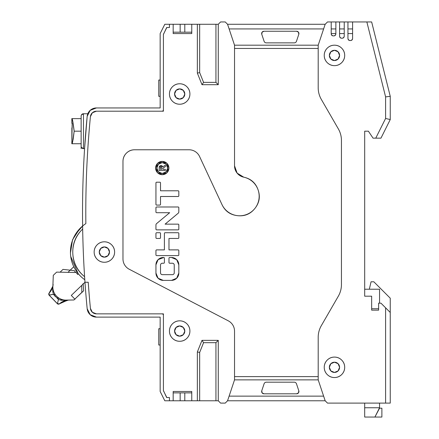 <?xml version="1.0" encoding="UTF-8"?>
<svg xmlns="http://www.w3.org/2000/svg" width="439" height="439" viewBox="0 0 439 439"><rect width="100%" height="100%" fill="white"/><g stroke="black" fill="none" stroke-linecap="round" stroke-linejoin="round"><path stroke-width="0.66" d="M364.683 403.106L364.683 407.754L364.683 403.106L364.683 407.754L379.554 407.754L379.554 403.106L379.554 407.754L364.683 407.754L364.683 417.05L374.906 417.05L379.554 408.199L381.881 408.199L381.881 417.05L374.906 417.05L379.554 407.754L379.554 408.199L381.881 408.199L381.881 417.05L381.881 408.199M369.331 289.224L371.048 281.789L369.331 289.224L371.048 281.789L373.836 281.789L390.249 298.196L390.249 403.106L390.249 363.596L390.249 403.106L385.601 403.106L385.601 307.816L380.953 303.168L378.627 303.168L378.627 310.143L371.652 310.143L371.652 296.193L364.683 296.193L364.683 131.184L364.683 289.224L379.554 289.224L379.554 303.168L379.554 289.224L364.683 289.224L364.683 296.193L371.652 296.193L371.652 310.143L371.652 296.193L364.683 296.193L364.683 131.184L368.398 131.184L364.683 131.184L368.398 131.184L373.051 138.153L375.751 138.153L385.601 118.464L390.249 119.562L380.953 138.153L390.249 119.562L390.249 96.322L390.249 119.562L390.249 96.322L371.657 21.95M371.652 308.749L378.627 308.749L371.652 308.749M371.048 281.789L373.836 281.789L390.249 298.196L390.249 312.464L385.601 307.816L385.601 403.106L327.494 403.106L390.249 403.106L390.249 312.464L380.953 303.168L378.627 303.168L378.627 310.143L371.652 310.143L378.627 310.143L378.627 303.168L380.953 303.168L390.249 312.464L390.249 403.106L327.494 403.106L325.173 400.78L327.494 403.106L325.173 400.78L227.561 400.78L225.24 403.106L227.561 400.78L234.53 379.867L318.198 379.867L325.173 400.78L227.561 400.78L234.53 379.867L234.53 331.138A11.623 11.623 0 0 0 228.28 320.827L129.225 269.239A11.623 11.623 0 0 1 122.975 258.933L122.975 161.398C122.975 158.188 124.105 155.45 126.377 153.178C124.105 155.45 122.975 158.188 122.975 161.398A11.623 11.623 0 0 1 134.592 149.776L189.022 149.776A11.623 11.623 0 0 1 199.558 156.487L221.953 204.508A19.525 19.525 0 0 0 254.916 208.421C259.433 202.747 260.47 196.502 258.022 189.675C255.58 182.854 250.812 178.684 243.722 177.169A11.623 11.623 0 0 1 234.53 165.805L234.53 45.19L227.561 24.277L225.24 21.95L227.561 24.277L325.173 24.277L318.198 45.19L318.198 87.773L318.198 48.444L234.53 48.444M364.683 417.05L364.683 407.754L364.683 417.05L381.881 417.05M364.683 296.193L364.683 131.184L368.398 131.184L373.051 138.153L368.398 131.184L364.683 131.184L364.683 289.224L364.683 131.184L368.398 131.184M66.794 300.216L68.286 300.117L60.642 302.844M48.855 293.559L49.13 293.115L49.163 295.129A1.399 1.07 -106.5 0 1 49.13 293.115C51.517 290.585 52.85 287.688 53.135 284.428C52.85 287.688 51.517 290.585 49.13 293.115A1.399 1.07 73.5 0 0 49.163 295.129L53.426 294.306L52.779 291.414L52.85 287.122M68.16 300.128L68.286 300.117C65.016 300.287 62.08 301.522 59.468 303.821A1.399 1.07 -161.5 0 1 57.454 303.711L59.468 303.821L67.392 300.188M75.195 298.761L83.657 290.794L75.195 298.761L83.657 290.794L83.125 283.556M54.008 295.03L55.402 296.605M67.968 272.345L70.207 270.177L62.991 269.398L60.099 272.185L62.991 269.398L70.207 270.177L67.968 272.345L70.207 270.177L74.345 270.627L70.207 270.177L73.653 266.846L70.207 270.177L74.345 270.627L75.585 272.498M66.827 300.216L66.58 300.199C62.656 300.386 59.331 299.063 56.604 296.237L57.547 297.126L58.425 299.48L57.454 303.711L58.425 299.48L53.426 294.306A23.24 6.832 141.7 0 1 55.55 295.046A23.24 6.832 -38.3 0 0 53.426 294.306L49.135 295.2L57.383 303.739L49.184 295.151L57.454 303.711L58.425 299.48L53.426 294.306L49.163 295.129L53.426 294.306L52.779 291.414L52.889 286.771M61.334 300.238L61.729 300.281M63.968 300.369L65.543 300.309M66.223 300.265L66.684 300.227M50.161 291.951L49.13 293.115A1.399 1.07 73.5 0 0 49.163 295.129L57.498 303.859L59.468 303.821C62.08 301.522 65.016 300.287 68.286 300.117L66.58 300.199C62.596 300.303 59.216 298.926 56.439 296.067C59.216 298.926 62.596 300.303 66.58 300.199L69.746 300.051M74.065 299.848L75.294 298.866M61.339 300.238L62.195 300.325M58.475 299.502L61.048 300.199L66.947 300.205L61.048 300.199L58.447 299.491M50.178 291.935L52.367 287.979M52.729 288.719L52.773 287.989M52.713 289.257L52.74 290.997M52.713 289.312L52.718 290.492M57.498 303.859L57.899 304.123M58.513 299.519L57.547 297.126L58.425 299.48L57.454 303.711A1.399 1.07 18.5 0 0 59.468 303.821L58.189 304.139M48.767 294.668L48.97 295.013M57.63 303.936L57.454 303.711A1.399 1.07 18.5 0 0 59.468 303.821L67.661 300.161M49.124 293.12L48.778 293.609L49.08 293.164L49.02 295.079M49.08 293.164L52.878 286.179L50.49 291.518M73.653 266.846L70.207 270.177L62.991 269.398L60.099 272.185M334.469 60.533A5.114 5.114 0 0 0 337.805 59.292A5.114 5.114 0 0 1 334.469 60.533L330.858 59.035L329.36 55.418L330.858 51.802L334.469 50.304A5.114 5.114 0 0 1 337.805 51.539A5.114 5.114 0 0 0 334.469 50.304A5.114 5.114 0 0 1 339.583 55.418A5.114 5.114 0 0 1 334.469 60.533A5.114 5.114 0 0 1 329.36 55.418A5.114 5.114 0 0 1 334.469 50.304L338.085 51.802L339.583 55.418L338.085 59.035L334.469 60.533A5.114 5.114 0 0 1 329.354 55.418A5.114 5.114 0 0 1 334.469 50.304A5.114 5.114 0 0 0 329.354 55.418A5.114 5.114 0 0 0 334.469 60.533L330.852 59.035L329.354 55.418L330.858 59.035L334.469 60.533A5.114 5.114 0 0 1 329.36 55.418L330.852 51.802L334.469 50.304A5.114 5.114 0 0 0 329.36 55.418A5.114 5.114 0 0 0 334.469 60.533A5.114 5.114 0 0 0 339.583 55.418A5.114 5.114 0 0 0 334.469 50.304M347.951 28.925L347.951 21.95L347.951 28.925L347.951 21.95L352.594 21.95L352.594 38.22A2.327 2.327 0 0 1 350.273 40.542A2.327 2.327 0 0 1 347.946 38.22C347.946 39.768 348.725 40.542 350.273 40.542C351.82 40.542 352.594 39.768 352.594 38.22C352.594 39.768 351.82 40.542 350.273 40.542C348.725 40.542 347.946 39.768 347.946 38.22L347.946 21.95L344.231 21.95L344.231 35.894C344.231 37.447 343.457 38.22 341.904 38.22C340.357 38.22 339.583 37.447 339.583 35.894L339.583 21.95L344.231 21.95L344.231 35.894A2.327 2.327 0 0 1 341.904 38.22A2.327 2.327 0 0 1 339.583 35.894C339.583 37.447 340.357 38.22 341.904 38.22C343.457 38.22 344.231 37.447 344.231 35.894A2.327 2.327 0 0 1 341.904 38.22A2.327 2.327 0 0 1 339.583 35.894L339.583 21.95L347.946 21.95L347.946 38.22L347.946 21.95L335.862 21.95L335.862 33.573C335.862 35.12 335.089 35.894 333.541 35.894C331.988 35.894 331.215 35.12 331.215 33.573L331.215 21.95L339.583 21.95L339.583 35.894M335.862 28.925L331.215 28.925L335.862 28.925L331.215 28.925L331.215 21.95L335.862 21.95L335.862 33.573A2.327 2.327 0 0 1 333.541 35.894A2.327 2.327 0 0 1 331.215 33.573L331.215 21.95L327.494 21.95L325.173 24.277L327.494 21.95L331.215 21.95L331.215 33.573L335.862 33.573L331.215 33.573C331.215 35.12 331.988 35.894 333.541 35.894C335.089 35.894 335.862 35.12 335.862 33.573L331.215 33.573A2.327 2.327 0 0 0 333.541 35.894A2.327 2.327 0 0 0 335.862 33.573L335.862 21.95L327.494 21.95L325.173 24.277L227.561 24.277L225.234 21.95L220.587 21.95L218.26 24.277L218.26 84.7L215.939 82.378L215.939 24.277L199.668 24.277L199.668 72.633L203.564 82.378L215.939 82.378L215.939 24.277L218.26 24.277L218.26 84.7L201.995 84.7L197.347 73.083L197.347 24.277L191.766 24.277L191.766 33.573L173.175 33.573L173.175 24.277L180.149 24.277L180.149 32.179L173.175 32.179L189.725 32.179M334.469 372.426A5.114 5.114 0 0 1 329.36 367.311A5.114 5.114 0 0 1 337.805 363.437A5.114 5.114 0 0 0 334.469 362.202L338.085 363.701L339.583 367.311L338.085 370.928L334.469 372.426L330.858 370.928L329.36 367.311L330.858 363.701L334.469 362.202A5.114 5.114 0 0 1 339.583 367.311A5.114 5.114 0 0 1 334.469 372.426L330.852 370.928L329.354 367.311L330.852 363.701L334.469 362.202A5.114 5.114 0 0 0 329.36 367.311A5.114 5.114 0 0 0 334.469 372.426A5.114 5.114 0 0 1 329.354 367.311A5.114 5.114 0 0 1 334.469 362.202A5.114 5.114 0 0 0 329.354 367.311A5.114 5.114 0 0 0 337.805 371.191A5.114 5.114 0 0 1 334.469 372.426A5.114 5.114 0 0 0 339.583 367.311A5.114 5.114 0 0 0 334.469 362.202M338.365 364.002A5.114 5.114 0 0 1 339.561 366.828A5.114 5.114 0 0 0 338.365 364.002M339.561 367.794A5.114 5.114 0 0 1 338.365 370.626A5.114 5.114 0 0 0 339.561 367.794M179.683 99.11A5.114 5.114 0 0 0 183.019 97.875A5.114 5.114 0 0 1 174.574 93.995A5.114 5.114 0 0 1 183.019 90.121A5.114 5.114 0 0 0 179.683 88.887L183.299 90.385L184.797 93.995L183.299 97.612L179.683 99.11L176.066 97.612L174.574 93.995L176.066 90.385L179.683 88.887A5.114 5.114 0 0 1 184.797 93.995A5.114 5.114 0 0 1 179.683 99.11A5.114 5.114 0 0 1 174.568 93.995A5.114 5.114 0 0 1 179.683 88.887A5.114 5.114 0 0 0 174.568 93.995A5.114 5.114 0 0 0 179.683 99.11L176.066 97.612L174.568 93.995L176.066 90.385L179.683 88.887A5.114 5.114 0 0 0 174.574 93.995A5.114 5.114 0 0 0 179.683 99.11A5.114 5.114 0 0 0 184.797 93.995A5.114 5.114 0 0 0 179.683 88.887M104.383 257.15A5.114 5.114 0 0 1 99.269 252.035A5.114 5.114 0 0 1 104.383 246.927L100.767 248.425L104.383 246.927A5.114 5.114 0 0 1 107.72 248.161A5.114 5.114 0 0 0 104.383 246.927A5.114 5.114 0 0 1 109.492 252.035A5.114 5.114 0 0 1 104.383 257.15L100.767 255.652L104.383 257.15A5.114 5.114 0 0 1 99.269 252.035A5.114 5.114 0 0 1 104.383 246.927L107.994 248.425L109.492 252.035L107.994 255.652L104.383 257.15L100.767 255.652L99.269 252.035L100.767 255.652L99.269 252.035L100.767 248.425L104.383 246.927A5.114 5.114 0 0 0 99.269 252.035A5.114 5.114 0 0 0 107.72 255.915A5.114 5.114 0 0 1 99.269 252.035A5.114 5.114 0 0 1 104.383 246.927A5.114 5.114 0 0 1 109.492 252.035A5.114 5.114 0 0 1 104.383 257.15M338.365 52.104A5.114 5.114 0 0 1 339.561 54.935A5.114 5.114 0 0 0 338.365 52.104M339.561 55.901A5.114 5.114 0 0 1 338.365 58.727A5.114 5.114 0 0 0 339.561 55.901M179.683 325.947A5.114 5.114 0 0 1 183.019 327.181A5.114 5.114 0 0 0 179.683 325.947A5.114 5.114 0 0 1 184.797 331.055A5.114 5.114 0 0 1 179.683 336.17L176.066 334.672L174.574 331.055L176.066 327.445L179.683 325.947L183.299 327.445L184.797 331.055L183.299 334.672L179.683 336.17A5.114 5.114 0 0 1 174.574 331.055A5.114 5.114 0 0 1 179.683 325.947A5.114 5.114 0 0 0 174.568 331.055A5.114 5.114 0 0 0 179.683 336.17A5.114 5.114 0 0 1 174.568 331.055A5.114 5.114 0 0 1 179.683 325.947L176.066 327.445L174.568 331.055L176.066 334.672L179.683 336.17A5.114 5.114 0 0 1 174.574 331.055A5.114 5.114 0 0 1 179.683 325.947A5.114 5.114 0 0 1 184.797 331.055A5.114 5.114 0 0 1 179.683 336.17A5.114 5.114 0 0 0 183.019 334.935A5.114 5.114 0 0 1 179.683 336.17M183.579 327.746A5.114 5.114 0 0 1 184.775 330.572A5.114 5.114 0 0 0 183.579 327.746M184.775 331.538A5.114 5.114 0 0 1 183.579 334.37A5.114 5.114 0 0 0 184.775 331.538M96.426 111.199L92.366 112.763L96.426 111.199L162.018 111.199L96.426 111.199L92.366 112.763L96.426 111.199L163.412 111.199L163.412 34.5L163.412 111.199L96.426 111.199A6.042 6.042 0 0 0 90.412 116.659A6.042 6.042 0 0 1 96.426 111.199A6.042 6.042 0 0 0 90.412 116.659L92.366 112.763L90.412 116.659A996.118 996.118 0 0 0 85.852 223.61A996.118 996.118 0 0 1 90.412 116.659A6.042 6.042 0 0 1 96.426 111.199M183.579 90.686A5.114 5.114 0 0 1 184.775 93.512A5.114 5.114 0 0 0 183.579 90.686M184.775 94.478A5.114 5.114 0 0 1 183.579 97.31A5.114 5.114 0 0 0 184.775 94.478M347.951 21.95L371.652 21.95L390.249 96.322L381.42 60.994L390.249 96.322L385.601 96.893L385.601 118.464L385.601 96.893L366.861 21.95L352.594 21.95L352.594 38.22L352.594 21.95L347.951 21.95M375.751 138.153L380.953 138.153L390.249 119.562L385.601 118.464L375.751 138.153L380.953 138.153L373.051 138.153L375.751 138.153L385.601 118.464L390.249 119.562L390.249 96.322L390.249 119.562L384.438 131.184L390.249 119.562L390.249 96.322L371.652 21.95L366.861 21.95L385.601 96.893L390.249 96.322L371.652 21.95L366.861 21.95L385.601 96.893L390.249 96.322M344.231 28.925L339.583 28.925L344.231 28.925L339.583 28.925L339.583 21.95L335.862 21.95M108.279 248.726A5.114 5.114 0 0 1 109.476 251.552A5.114 5.114 0 0 0 108.279 248.726M109.476 252.518A5.114 5.114 0 0 1 108.279 255.35A5.114 5.114 0 0 0 109.476 252.518M72.331 142.412L72.967 140.195M73.148 139.454L74.169 131.184L72.715 121.285L71.842 118.634L71.842 123.282L72.161 123.282L71.842 143.734L72.709 141.1L74.169 131.217L72.715 121.296L71.93 118.859M72.161 127.93L71.87 127.93L71.87 139.553L71.87 127.93L72.161 127.93L72.161 123.282L72.161 127.93M81.138 143.734L71.897 143.734L71.985 143.361M81.138 131.184L74.169 131.184M189.725 400.78L169.454 400.78L169.454 397.525L169.454 400.78L173.175 400.78L169.454 400.78L169.454 397.525L166.666 397.525L169.454 397.525L166.82 397.525L169.454 397.525L169.454 400.78L164.806 400.78L169.454 400.78L169.454 397.525L169.454 400.78L164.806 400.78L160.158 391.484L164.806 400.78L160.158 391.484L160.158 317.112L96.426 317.112L160.158 317.112L160.158 391.484L160.158 317.112L96.426 317.112A9.296 9.296 0 0 1 87.174 308.71A999.373 999.373 0 0 1 84.968 282.282A999.373 999.373 0 0 0 87.174 308.71L90.176 314.697L96.426 317.112A9.296 9.296 0 0 1 87.174 308.71A999.373 999.373 0 0 1 85.671 291.672M81.138 148.612L81.138 116.077A2.327 2.327 0 0 1 83.465 113.75L83.465 148.612L84.579 148.612L83.465 148.612L83.465 113.75A2.327 2.327 180 0 0 81.138 116.077L81.138 146.291A2.327 2.327 180 0 0 83.465 148.612L84.579 148.612L87.174 116.346A999.373 999.373 0 0 0 82.625 225.997C82.131 189.363 83.646 152.81 87.174 116.346A9.296 9.296 0 0 1 96.426 107.945L160.158 107.945L160.158 33.573L160.158 107.945L96.426 107.945L160.158 107.945L160.158 33.573L164.806 24.277L169.454 24.277L169.454 27.525L169.454 24.277L164.806 24.277L160.158 33.573L164.806 24.277L169.454 24.277L169.454 27.525L166.82 27.525L163.412 34.341L166.82 27.525L169.454 27.525L166.666 27.525L163.412 34.5L163.412 111.199M82.625 225.981L75.31 234.536C72.336 239.474 70.728 244.825 70.481 250.587C70.235 256.349 71.381 261.82 73.922 266.994C76.463 272.169 80.09 276.422 84.798 279.747A33.935 33.935 0 0 1 85.852 223.61A33.935 33.935 0 0 0 82.625 225.997A33.935 33.935 0 0 1 85.852 223.61A33.935 33.935 0 0 0 82.625 225.997A999.373 999.373 0 0 0 84.968 282.25L88.228 282.25A996.118 996.118 0 0 0 90.412 308.397A996.118 996.118 0 0 1 88.234 282.282A996.118 996.118 0 0 0 90.412 308.397A6.042 6.042 0 0 0 96.426 313.858A6.042 6.042 0 0 1 90.412 308.397A996.118 996.118 0 0 1 88.228 282.25L84.968 282.25A999.373 999.373 0 0 1 82.625 225.997A33.935 33.935 0 0 1 85.852 223.61A33.935 33.935 0 0 0 84.798 279.747A33.935 33.935 0 0 1 82.625 225.997A999.373 999.373 0 0 0 84.968 282.25L88.228 282.25A996.118 996.118 0 0 0 90.412 308.397L92.366 312.288L90.412 308.397A6.042 6.042 0 0 0 96.426 313.858L163.412 313.858L96.426 313.858L92.366 312.288L96.426 313.858L163.412 313.858L163.412 390.556L166.666 397.525L163.412 390.556L163.412 313.858L163.412 390.556L166.666 397.525L169.454 397.525L166.82 397.525L163.412 390.715L166.82 397.525L163.412 390.715L163.412 315.251A1.394 1.394 0 0 0 162.018 313.858A1.394 1.394 0 0 1 163.412 315.251A1.394 1.394 0 0 0 162.018 313.858L96.426 313.858A6.042 6.042 0 0 1 90.412 308.397A996.118 996.118 0 0 1 88.234 282.282L85.007 282.25L88.234 282.282L85.007 282.25L71.288 295.42L74.828 299.107L73.917 299.985L66.07 300.106C62.343 300.166 59.172 298.86 56.565 296.199C53.959 293.532 52.724 290.333 52.861 286.607L53.284 275.335L56.636 272.114L76.161 272.509A34.862 34.862 0 0 0 77.681 274.457L78.345 273.821L77.681 274.457A34.862 34.862 0 0 1 76.161 272.509L56.636 272.114L76.161 272.509A34.862 34.862 0 0 0 77.681 274.457L78.345 273.821M160.158 328.734L158.764 328.734L158.764 345.005L158.764 328.734L160.158 328.734L158.764 328.734L158.764 345.005L160.158 345.005M160.158 96.322L158.764 96.322L160.158 96.322L158.764 96.322L158.764 80.052L158.764 96.322L158.764 80.052L160.158 80.052M84.738 146.182L84.694 146.878M84.683 147.038L84.645 147.57M90.176 314.697L87.174 308.743M82.625 225.997A999.373 999.373 0 0 1 87.174 116.346A9.296 9.296 0 0 1 96.426 107.945L90.176 110.354L87.174 116.346A9.296 9.296 0 0 1 96.426 107.945A9.296 9.296 0 0 0 87.789 113.805M79.733 228.692L72.556 239.76L70.454 252.897M70.723 256.453L78.268 273.892M81.138 140.968L81.138 116.077L81.138 140.968M83.465 113.75C82.055 113.893 81.281 114.667 81.138 116.077L81.138 146.291C81.281 147.696 82.055 148.47 83.465 148.612L83.465 113.75C82.055 113.893 81.281 114.672 81.138 116.077A2.327 2.327 0 0 1 83.465 113.75L87.718 113.75M84.579 148.612L86.801 120.264M162.018 111.199A1.394 1.394 0 0 0 163.412 109.799A1.394 1.394 0 0 1 162.018 111.199A1.394 1.394 0 0 0 163.412 109.799L163.412 34.341L166.82 27.525L169.454 27.525L169.454 24.277L173.175 24.277L169.454 24.277L169.454 27.525L166.666 27.525L169.454 27.525L169.454 24.277L173.175 24.277L173.175 33.573L191.766 33.573L173.175 33.573L173.175 24.277L189.725 24.277M163.412 109.799L163.412 34.341L163.412 109.799M86.977 118.398L87.174 116.346L90.176 110.354M85.852 223.61A996.118 996.118 0 0 1 90.412 116.659A996.118 996.118 0 0 0 85.852 223.61A996.118 996.118 0 0 1 90.412 116.659A996.118 996.118 0 0 0 85.852 223.61M163.412 390.715L163.412 315.251L163.412 390.715M176.676 259.652L171.501 257.506L176.676 259.652L178.821 264.827L178.821 273.063A7.32 7.32 0 0 1 171.501 280.384L176.676 278.238L171.501 280.384L163.264 280.384L158.089 278.238L163.264 280.384L171.501 280.384A7.32 7.32 0 0 0 178.821 273.063L176.676 278.238M178.821 207.674L178.821 211.85L178.821 207.674A0.686 0.686 0 0 0 178.135 206.988L156.63 206.988L178.135 206.988A0.686 0.686 0 0 1 178.821 207.674A0.686 0.686 0 0 0 178.135 206.988A0.686 0.686 0 0 1 178.821 207.674L178.821 211.85A1.833 1.833 0 0 1 178.163 213.255L165.091 224.148L178.135 224.148A0.686 0.686 0 0 1 178.821 224.834A0.686 0.686 0 0 0 178.135 224.148A0.686 0.686 0 0 1 178.821 224.834L178.821 229.18A0.686 0.686 0 0 1 178.135 229.866L156.63 229.866L178.135 229.866A0.686 0.686 0 0 0 178.821 229.18A0.686 0.686 0 0 1 178.135 229.866A0.686 0.686 0 0 0 178.821 229.18L178.821 224.834L178.821 229.18A0.686 0.686 0 0 1 178.135 229.866L156.63 229.866A0.686 0.686 0 0 1 155.944 229.18L155.944 225.004L155.944 229.18A0.686 0.686 0 0 0 156.63 229.866A0.686 0.686 0 0 1 155.944 229.18A0.686 0.686 0 0 0 156.63 229.866M158.089 278.238L155.944 273.063L155.944 264.827A7.32 7.32 0 0 1 163.264 257.506L158.089 259.652L163.72 257.506A0.686 0.686 0 0 1 164.405 258.192A0.686 0.686 0 0 0 163.72 257.506A0.686 0.686 0 0 1 164.405 258.192L164.405 262.544A0.686 0.686 0 0 1 163.72 263.23L162.348 263.23A1.833 1.833 0 0 0 160.52 265.057L160.52 272.833A1.833 1.833 0 0 0 162.348 274.666L172.412 274.666A1.833 1.833 0 0 0 174.245 272.833L174.245 265.057A1.833 1.833 0 0 0 172.412 263.23A1.833 1.833 0 0 1 174.245 265.057L174.245 272.833A1.833 1.833 0 0 1 172.412 274.666L162.348 274.666A1.833 1.833 0 0 1 160.52 272.833L160.52 265.057A1.833 1.833 0 0 1 162.348 263.23L163.72 263.23A0.686 0.686 0 0 0 164.405 262.544A0.686 0.686 0 0 1 163.72 263.23A0.686 0.686 0 0 0 164.405 262.544L164.405 258.192L164.405 262.544M160.52 233.411A0.686 0.686 0 0 0 159.834 232.725A0.686 0.686 0 0 1 160.52 233.411A0.686 0.686 0 0 0 159.834 232.725A0.686 0.686 0 0 1 160.52 233.411L160.52 237.757A0.686 0.686 0 0 1 159.834 238.443L156.63 238.443A0.686 0.686 0 0 1 155.944 237.757L155.944 233.411A0.686 0.686 0 0 1 156.63 232.725L159.834 232.725L156.63 232.725A0.686 0.686 0 0 0 155.944 233.411A0.686 0.686 0 0 1 156.63 232.725A0.686 0.686 0 0 0 155.944 233.411L155.944 237.757A0.686 0.686 0 0 0 156.63 238.443L159.834 238.443A0.686 0.686 0 0 0 160.52 237.757A0.686 0.686 0 0 1 159.834 238.443A0.686 0.686 0 0 0 160.52 237.757L160.52 233.411L160.52 237.757M189.725 392.878L175.216 392.878M172.412 263.23L169.668 263.23A0.686 0.686 0 0 1 168.982 262.544A0.686 0.686 0 0 0 169.668 263.23A0.686 0.686 0 0 1 168.982 262.544A0.686 0.686 0 0 0 169.668 263.23L172.412 263.23A1.833 1.833 0 0 1 174.245 265.057L174.245 272.833A1.833 1.833 0 0 1 172.412 274.666L162.348 274.666A1.833 1.833 0 0 1 160.52 272.833M178.821 191.47L178.821 195.816A0.686 0.686 0 0 1 178.135 196.502A0.686 0.686 0 0 0 178.821 195.816L178.821 191.47A0.686 0.686 0 0 0 178.135 190.784L160.52 190.784L160.52 182.893A0.686 0.686 0 0 0 159.834 182.207A0.686 0.686 0 0 1 160.52 182.893A0.686 0.686 0 0 0 159.834 182.207L156.63 182.207A0.686 0.686 0 0 0 155.944 182.893A0.686 0.686 0 0 1 156.63 182.207A0.686 0.686 0 0 0 155.944 182.893L155.944 204.398A0.686 0.686 0 0 0 156.63 205.084A0.686 0.686 0 0 1 155.944 204.398A0.686 0.686 0 0 0 156.63 205.084A0.686 0.686 0 0 1 155.944 204.398L155.944 182.893A0.686 0.686 0 0 1 156.63 182.207L159.834 182.207A0.686 0.686 0 0 1 160.52 182.893L160.52 190.784L178.135 190.784A0.686 0.686 0 0 1 178.821 191.47A0.686 0.686 0 0 0 178.135 190.784A0.686 0.686 0 0 1 178.821 191.47L178.821 195.816A0.686 0.686 0 0 1 178.135 196.502L160.52 196.502L178.135 196.502L160.52 196.502L160.52 204.398A0.686 0.686 0 0 1 159.834 205.084L156.63 205.084L159.834 205.084A0.686 0.686 0 0 0 160.52 204.398A0.686 0.686 0 0 1 159.834 205.084A0.686 0.686 0 0 0 160.52 204.398L160.52 196.502L160.52 204.398M352.594 33.573L347.946 33.573M234.53 376.613L318.198 376.613L318.198 337.284A23.24 23.24 0 0 1 321.315 325.667A23.24 23.24 0 0 0 318.198 337.284L318.198 379.867L325.173 400.78L318.198 379.867L234.53 379.867L234.53 331.138L234.53 376.613L318.198 376.613L234.53 376.613M201.995 340.357L203.564 342.678L215.939 342.678L218.26 340.357L201.995 340.357L203.564 342.678L199.668 352.424L199.668 400.78L215.939 400.78L215.939 342.678L218.26 340.357L218.26 400.78L220.587 403.106L218.26 400.78L215.939 400.78L215.939 342.678L203.564 342.678L201.995 340.357L197.347 351.974L201.995 340.357L218.26 340.357L215.939 342.678L203.564 342.678L199.668 352.424L197.347 351.974L201.995 340.357L218.26 340.357L218.26 400.78L197.347 400.78L197.347 351.974L199.668 352.424L199.668 400.78L191.766 400.78L191.766 391.484L173.175 391.484L191.766 391.484L191.766 400.78L173.175 400.78L173.175 391.484L173.175 400.78L173.175 391.484L191.766 391.484L191.766 400.78L197.347 400.78L197.347 351.974L201.995 340.357L218.26 340.357L218.26 400.78L220.587 403.106L225.234 403.106L227.561 400.78L225.24 403.106L220.587 403.106L225.234 403.106M266.297 42.868A2.327 2.327 0 0 1 264.097 41.277L261.77 34.308L262.088 32.212L263.976 31.246L296.594 31.246L298.482 32.212L298.8 34.308L296.473 41.277A2.327 2.327 0 0 1 294.273 42.868L266.297 42.868A2.327 2.327 0 0 1 264.097 41.277L261.77 34.308A2.327 2.327 0 0 1 263.976 31.246L262.088 32.212L261.77 34.308L264.097 41.277A2.327 2.327 0 0 0 266.297 42.868L294.273 42.868L266.297 42.868M298.8 390.748A2.327 2.327 0 0 1 296.594 393.81L298.482 392.845L298.8 390.748L298.482 392.845L296.594 393.81L263.976 393.81L262.088 392.845L263.976 393.81A2.327 2.327 0 0 1 261.77 390.748L262.088 392.845L261.77 390.748L264.097 383.779A2.327 2.327 0 0 1 266.297 382.188L294.273 382.188A2.327 2.327 0 0 1 296.473 383.779L298.8 390.748A2.327 2.327 0 0 1 296.594 393.81L263.976 393.81L296.594 393.81M179.683 104.224A10.229 10.229 0 0 1 169.454 93.995A10.229 10.229 0 0 1 179.683 83.772C182.503 83.772 184.918 84.771 186.915 86.768C188.907 88.766 189.906 91.175 189.906 93.995C189.906 96.821 188.907 99.23 186.915 101.228C184.918 103.225 182.503 104.224 179.683 104.224C176.857 104.224 174.448 103.225 172.45 101.228C170.453 99.23 169.454 96.821 169.454 93.995C169.454 91.175 170.453 88.766 172.45 86.768C174.448 84.771 176.857 83.772 179.683 83.772A10.229 10.229 0 0 1 189.906 93.995A10.229 10.229 0 0 1 179.683 104.224A10.229 10.229 0 0 0 189.906 93.995A10.229 10.229 0 0 0 179.683 83.772A10.229 10.229 0 0 0 169.454 93.995A10.229 10.229 0 0 0 179.683 104.224M318.198 87.773A23.24 23.24 0 0 0 321.315 99.39A23.24 23.24 0 0 1 318.198 87.773L318.198 45.19L325.173 24.277L318.198 45.19L234.53 45.19L234.53 165.805L237.115 173.109L234.53 165.805L234.53 45.19L318.198 45.19L318.198 87.773A23.24 23.24 0 0 0 321.315 99.39L338.326 128.857A23.24 23.24 0 0 1 341.443 140.48L341.443 284.576A23.24 23.24 0 0 1 338.326 296.193L321.315 325.667A23.24 23.24 0 0 0 318.198 337.284L318.198 379.867L234.53 379.867L227.561 400.78L325.173 400.78M234.53 331.138A11.623 11.623 0 0 0 228.28 320.827L129.225 269.239L228.28 320.827A11.623 11.623 0 0 1 234.53 331.138L234.53 379.867M178.821 233.411L178.821 237.757A0.686 0.686 0 0 1 178.135 238.443L168.982 238.443L168.982 249.884L168.982 238.443L178.135 238.443A0.686 0.686 0 0 0 178.821 237.757L178.821 233.411A0.686 0.686 0 0 0 178.135 232.725A0.686 0.686 0 0 1 178.821 233.411A0.686 0.686 0 0 0 178.135 232.725L165.091 232.725A0.686 0.686 0 0 0 164.405 233.411A0.686 0.686 0 0 1 165.091 232.725A0.686 0.686 0 0 0 164.405 233.411L164.405 249.884L156.63 249.884A0.686 0.686 0 0 0 155.944 250.57A0.686 0.686 0 0 1 156.63 249.884A0.686 0.686 0 0 0 155.944 250.57L155.944 254.916A0.686 0.686 0 0 0 156.63 255.602A0.686 0.686 0 0 1 155.944 254.916A0.686 0.686 0 0 0 156.63 255.602A0.686 0.686 0 0 1 155.944 254.916L155.944 250.57A0.686 0.686 0 0 1 156.63 249.884L164.405 249.884L164.405 233.411A0.686 0.686 0 0 1 165.091 232.725L178.135 232.725A0.686 0.686 0 0 1 178.821 233.411L178.821 237.757A0.686 0.686 0 0 1 178.135 238.443L168.982 238.443L168.982 249.884L178.135 249.884A0.686 0.686 0 0 1 178.821 250.57L178.821 254.916A0.686 0.686 0 0 1 178.135 255.602L156.63 255.602L178.135 255.602A0.686 0.686 0 0 0 178.821 254.916A0.686 0.686 0 0 1 178.135 255.602A0.686 0.686 0 0 0 178.821 254.916L178.821 250.57A0.686 0.686 0 0 0 178.135 249.884A0.686 0.686 0 0 1 178.821 250.57L178.821 254.916M165.333 166.71L162.869 168.132L165.333 166.71L165.333 165.283L165.333 166.71L165.333 165.283L165.333 166.71L162.869 168.132L162.869 169.278L165.333 169.278L165.333 170.508L159.176 170.508L159.176 167.429L160.69 165.613L162.748 166.776L165.333 165.283L162.748 166.776A1.849 1.849 0 0 0 159.176 167.429L159.176 170.508L165.333 170.508L165.333 169.278L165.333 170.508L165.333 169.278L162.869 169.278L162.869 168.132L162.869 169.278L165.333 169.278M323.62 28.925L229.109 28.925M189.022 149.776A11.623 11.623 0 0 1 199.558 156.487L221.953 204.508L199.558 156.487A11.623 11.623 0 0 0 189.022 149.776L134.592 149.776C131.387 149.776 128.643 150.912 126.377 153.178C128.643 150.912 131.387 149.776 134.592 149.776L189.022 149.776A11.623 11.623 0 0 1 199.558 156.487L221.953 204.508A19.525 19.525 0 0 0 254.916 208.421A19.525 19.525 0 0 0 243.722 177.169L237.115 173.109L243.722 177.169A19.525 19.525 0 0 1 254.916 208.421A19.525 19.525 0 0 1 221.953 204.508C225.015 211.082 230.146 214.792 237.345 215.648C244.545 216.498 250.4 214.089 254.916 208.421M166.957 163.346L162.254 161.398L166.957 163.346L168.905 168.049L166.957 172.746L162.254 174.695L157.552 172.746L155.604 168.049L157.552 163.346L162.254 161.398A6.651 6.651 0 0 0 155.609 167.846M155.944 229.18L155.944 225.004A1.833 1.833 0 0 1 156.602 223.599L169.668 212.706L156.63 212.706A0.686 0.686 0 0 1 155.944 212.021L155.944 207.674A0.686 0.686 0 0 1 156.63 206.988A0.686 0.686 0 0 0 155.944 207.674L155.944 212.021A0.686 0.686 0 0 0 156.63 212.706L169.668 212.706L156.602 223.599A1.833 1.833 0 0 0 155.944 225.004A1.833 1.833 0 0 1 156.602 223.599L169.668 212.706L156.63 212.706A0.686 0.686 0 0 1 155.944 212.021A0.686 0.686 0 0 0 156.63 212.706M164.405 258.192A0.686 0.686 0 0 0 163.72 257.506L163.264 257.506A7.32 7.32 0 0 0 155.944 264.827L158.089 259.652A7.32 7.32 0 0 0 155.944 264.794M168.982 262.544L168.982 258.192A0.686 0.686 0 0 1 169.668 257.506L171.501 257.506L169.668 257.506A0.686 0.686 0 0 0 168.982 258.192A0.686 0.686 0 0 1 169.668 257.506A0.686 0.686 0 0 0 168.982 258.192L168.982 262.544L168.982 258.192M341.701 360.084C343.699 362.082 344.692 364.491 344.692 367.311C344.692 370.137 343.699 372.546 341.701 374.544C339.704 376.541 337.295 377.54 334.469 377.54A10.229 10.229 0 0 1 324.24 367.311A10.229 10.229 0 0 1 334.469 357.088C337.295 357.088 339.704 358.087 341.701 360.084C339.704 358.087 337.295 357.088 334.469 357.088A10.229 10.229 0 0 1 344.692 367.311A10.229 10.229 0 0 1 334.469 377.54C331.643 377.54 329.234 376.541 327.236 374.544C325.239 372.546 324.24 370.137 324.24 367.311C324.24 364.491 325.239 362.082 327.236 360.084C329.234 358.087 331.643 357.088 334.469 357.088A10.229 10.229 0 0 0 324.24 367.311A10.229 10.229 0 0 0 334.469 377.54A10.229 10.229 0 0 0 344.692 367.311A10.229 10.229 0 0 0 334.469 357.088M162.254 162.628L158.424 164.213L156.838 168.049L158.424 171.879L162.254 173.465L166.085 171.879L167.671 168.049L166.085 164.213L162.254 162.628A5.416 5.416 0 0 1 167.671 168.049A5.416 5.416 0 0 1 162.254 173.465A5.416 5.416 0 0 1 156.838 168.049A5.416 5.416 0 0 0 162.254 173.465A5.416 5.416 0 0 0 167.671 168.049A5.416 5.416 0 0 0 162.254 162.628A5.416 5.416 0 0 0 156.838 168.049A5.416 5.416 0 0 1 162.254 162.628A5.416 5.416 0 0 0 157.563 170.755A5.416 5.416 0 0 0 166.946 170.755A5.416 5.416 0 0 0 162.254 162.628M175.216 400.78L184.797 400.78L184.797 392.878L180.149 392.878L180.149 400.78L180.149 392.878L191.766 392.878L184.797 392.878L184.797 400.78L184.797 392.878M352.594 28.925L347.946 28.925M160.405 167.429L160.405 169.278L161.64 169.278L161.64 167.429L161.025 166.815L160.405 167.429L160.405 169.278L161.64 169.278L161.64 167.429A0.615 0.615 0 0 0 161.025 166.815A0.615 0.615 0 0 0 160.405 167.429A0.615 0.615 0 0 1 161.025 166.815A0.615 0.615 0 0 1 161.64 167.429L161.64 169.278L160.405 169.278L160.405 167.429A0.615 0.615 0 0 1 161.025 166.815A0.615 0.615 0 0 1 161.64 167.429M179.683 320.832A10.229 10.229 0 0 1 189.906 331.055A10.229 10.229 0 0 1 179.683 341.284C176.857 341.284 174.448 340.285 172.45 338.288C170.453 336.29 169.454 333.881 169.454 331.055C169.454 328.235 170.453 325.826 172.45 323.828C174.448 321.831 176.857 320.832 179.683 320.832C182.503 320.832 184.918 321.831 186.915 323.828C188.907 325.826 189.906 328.235 189.906 331.055C189.906 333.881 188.907 336.29 186.915 338.288C184.918 340.285 182.503 341.284 179.683 341.284A10.229 10.229 0 0 1 169.454 331.055A10.229 10.229 0 0 1 179.683 320.832A10.229 10.229 0 0 0 169.454 331.055A10.229 10.229 0 0 0 179.683 341.284A10.229 10.229 0 0 0 189.906 331.055A10.229 10.229 0 0 0 179.683 320.832M296.473 41.277A2.327 2.327 0 0 1 294.273 42.868A2.327 2.327 0 0 0 296.473 41.277L298.8 34.308L298.482 32.212L296.594 31.246A2.327 2.327 0 0 1 298.8 34.308L296.473 41.277M178.135 224.148L165.091 224.148L178.163 213.255A1.833 1.833 0 0 0 178.821 211.85A1.833 1.833 0 0 1 178.163 213.255L165.091 224.148L178.135 224.148A0.686 0.686 0 0 1 178.821 224.834M341.443 284.576A23.24 23.24 0 0 1 338.326 296.193A23.24 23.24 0 0 0 341.443 284.576L341.443 140.48A23.24 23.24 0 0 0 338.326 128.857L321.315 99.39L338.326 128.857A23.24 23.24 0 0 1 341.443 140.48L341.443 284.576A23.24 23.24 0 0 1 338.326 296.193L321.315 325.667M334.469 45.19C337.295 45.19 339.704 46.188 341.701 48.186C343.699 50.183 344.692 52.592 344.692 55.418C344.692 58.239 343.699 60.653 341.701 62.651C339.704 64.643 337.295 65.641 334.469 65.641C331.643 65.641 329.234 64.643 327.236 62.651C325.239 60.653 324.24 58.239 324.24 55.418C324.24 52.592 325.239 50.183 327.236 48.186C329.234 46.188 331.643 45.19 334.469 45.19A10.229 10.229 0 0 1 344.692 55.418A10.229 10.229 0 0 1 334.469 65.641A10.229 10.229 0 0 1 324.24 55.418A10.229 10.229 0 0 1 334.469 45.19A10.229 10.229 0 0 0 324.24 55.418A10.229 10.229 0 0 0 334.469 65.641A10.229 10.229 0 0 0 344.692 55.418A10.229 10.229 0 0 0 334.469 45.19M229.109 396.132L323.62 396.132M261.77 390.748L264.097 383.779A2.327 2.327 0 0 1 266.297 382.188L294.273 382.188A2.327 2.327 0 0 1 296.473 383.779A2.327 2.327 0 0 0 294.273 382.188L266.297 382.188A2.327 2.327 0 0 0 264.097 383.779L261.77 390.748A2.327 2.327 0 0 0 263.976 393.81M163.72 257.506L163.264 257.506A7.32 7.32 0 0 0 158.089 259.652M339.583 33.573L344.231 33.573M159.176 167.429L159.176 170.508L165.333 170.508L159.176 170.508L159.176 167.429A1.849 1.849 0 0 1 162.748 166.776L165.333 165.283M122.975 258.933L122.975 161.398L122.975 258.933A11.623 11.623 0 0 0 129.225 269.239A11.623 11.623 0 0 1 122.975 258.933A11.623 11.623 0 0 0 129.225 269.239M325.173 24.277L227.561 24.277L234.53 45.19L227.561 24.277L225.234 21.95L220.587 21.95L218.26 24.277L215.939 24.277L218.26 24.277L220.587 21.95L225.234 21.95L227.561 24.277L225.24 21.95M191.766 24.277L191.766 33.573L191.766 24.277L215.939 24.277L199.668 24.277L199.668 72.633L203.564 82.378L201.995 84.7L197.347 73.083L197.347 24.277L199.668 24.277L199.668 72.633L197.347 73.083L199.668 72.633L197.347 73.083L201.995 84.7L197.347 73.083L197.347 24.277L184.797 24.277L191.766 24.277M104.383 241.812C107.204 241.812 109.613 242.811 111.61 244.808C113.608 246.806 114.606 249.215 114.606 252.035C114.606 254.861 113.608 257.27 111.61 259.268C109.613 261.265 107.204 262.264 104.383 262.264C101.557 262.264 99.148 261.265 97.151 259.268C95.153 257.27 94.155 254.861 94.155 252.035C94.155 249.215 95.153 246.806 97.151 244.808C99.148 242.811 101.557 241.812 104.383 241.812A10.229 10.229 0 0 1 114.606 252.035A10.229 10.229 0 0 1 104.383 262.264A10.229 10.229 0 0 1 94.155 252.035A10.229 10.229 0 0 1 104.383 241.812A10.229 10.229 0 0 0 94.155 252.035A10.229 10.229 0 0 0 104.383 262.264A10.229 10.229 0 0 0 114.606 252.035A10.229 10.229 0 0 0 104.383 241.812M175.216 24.277L184.797 24.277L184.797 32.179L184.797 24.277L180.149 24.277L180.149 32.179L184.797 32.179L175.216 32.179M84.595 276.685A31.608 31.608 0 0 1 82.669 229.065C75.7 235.65 72.413 243.733 72.797 253.314C73.187 262.895 77.116 270.687 84.595 276.685A31.608 31.608 0 0 1 82.669 229.065M155.944 182.893L155.944 204.398L155.944 182.893M166.666 27.525L163.412 34.5L166.666 27.525M160.52 182.893L160.52 190.784L178.135 190.784M155.944 273.063L155.944 264.827L155.944 273.063A7.32 7.32 0 0 0 163.264 280.384A7.32 7.32 0 0 1 155.944 273.063A7.32 7.32 0 0 0 163.264 280.384L171.501 280.384M184.797 32.179L191.766 32.179L184.797 32.179L184.797 24.277M263.976 31.246L296.594 31.246L263.976 31.246A2.327 2.327 0 0 0 261.77 34.308M156.63 238.443A0.686 0.686 0 0 1 155.944 237.757A0.686 0.686 0 0 0 156.63 238.443L159.834 238.443M215.939 24.277L215.939 82.378L218.26 84.7L201.995 84.7L203.564 82.378L215.939 82.378L218.26 84.7L201.995 84.7L218.26 84.7L218.26 24.277M155.604 168.049A6.651 6.651 0 0 1 162.254 161.398A6.651 6.651 0 0 1 168.905 168.049A6.651 6.651 0 0 1 162.254 174.695A6.651 6.651 0 0 1 155.604 168.049A6.651 6.651 0 0 0 168.356 170.683A6.651 6.651 0 0 0 162.457 161.398M155.944 207.674L155.944 212.021L155.944 207.674A0.686 0.686 0 0 1 156.63 206.988A0.686 0.686 0 0 0 155.944 207.674M178.135 249.884L168.982 249.884L178.135 249.884A0.686 0.686 0 0 1 178.821 250.57M155.944 233.411L155.944 237.757L155.944 233.411A0.686 0.686 0 0 1 156.63 232.725L159.834 232.725M344.692 55.418C344.692 52.592 343.699 50.183 341.701 48.186M173.175 392.878L180.149 392.878L173.175 392.878M178.821 264.827L178.821 273.063L178.821 264.827A7.32 7.32 0 0 0 171.501 257.506A7.32 7.32 0 0 1 178.821 264.827M99.269 252.035L100.767 248.425M74.828 299.107L71.288 295.42L85.001 282.25L71.288 295.42L74.828 299.107L81.868 292.347L73.917 299.985L66.07 300.106A13.016 13.016 0 0 1 52.861 286.607A13.016 13.016 0 0 0 66.07 300.106L73.917 299.985L81.868 292.347L81.681 285.438M53.284 275.335L56.636 272.114L53.284 275.335L52.861 286.607L53.284 275.335M83.465 113.953L81.813 114.656M81.813 147.713L83.465 148.415M374.906 417.05L379.554 408.199L379.554 403.106M373.836 281.789L390.249 298.196L390.249 403.106M379.554 289.224L379.554 303.168M55.55 295.046A23.24 6.832 -38.3 0 0 53.426 294.306L49.163 295.129L53.41 294.262M49.025 293.236L48.877 293.51M64.758 300.353L65.191 300.331M68.286 300.117C65.652 300.002 62.711 301.236 59.468 303.821L60.044 303.311M61.103 302.515L61.712 302.125M61.8 302.07L63.139 301.368M63.232 301.324L64.039 300.995M64.154 300.951L64.681 300.77M64.796 300.731L65.471 300.545M65.603 300.506L66.262 300.364M67.425 300.188L67.765 300.155M52.943 292.577L52.806 287.578M59.342 303.914L58.42 304.161M59.468 303.821L57.46 303.815M66.947 300.205L66.371 300.254M65.301 300.325L60.127 300.024M52.707 289.74L52.724 290.7M53.421 294.284L58.425 299.48M71.842 118.634C72.281 117.976 73.055 122.141 74.169 131.124C73.072 140.178 72.292 144.382 71.842 143.734C72.276 144.409 73.055 140.239 74.169 131.217C73.066 122.163 72.287 117.97 71.842 118.634L81.138 118.634M87.174 308.71A999.373 999.373 0 0 1 84.968 282.282A999.373 999.373 0 0 0 87.174 308.71M86.615 122.305L86.478 123.803M178.135 196.502A0.686 0.686 0 0 0 178.821 195.816A0.686 0.686 0 0 1 178.135 196.502M184.797 400.78L199.668 400.78L199.668 352.424L203.564 342.678M215.939 342.678L215.939 400.78L199.668 400.78M178.135 238.443A0.686 0.686 0 0 0 178.821 237.757A0.686 0.686 0 0 1 178.135 238.443M172.412 274.666L162.348 274.666M298.8 34.308A2.327 2.327 0 0 0 296.594 31.246M162.254 161.398A6.651 6.651 0 0 0 156.498 171.369A6.651 6.651 0 0 0 168.011 171.369A6.651 6.651 0 0 0 162.254 161.398M164.405 233.411L164.405 249.884L156.63 249.884M201.995 84.7L203.564 82.378L199.668 72.633M341.443 140.48A23.24 23.24 0 0 0 338.326 128.857M197.347 400.78L197.347 351.974L199.668 352.424M347.946 38.22A2.327 2.327 0 0 0 350.273 40.542A2.327 2.327 0 0 0 352.594 38.22M160.52 265.057A1.833 1.833 0 0 1 162.348 263.23L163.72 263.23M171.501 257.506L169.668 257.506M218.26 400.78L215.939 400.78M178.135 206.988L156.63 206.988M180.149 400.78L180.149 392.878M156.63 255.602L178.135 255.602M352.594 21.95L366.861 21.95M385.601 118.464L385.601 96.893M180.149 24.277L180.149 32.179M344.231 21.95L344.231 35.894M318.198 379.867L318.198 337.284M156.63 205.084L159.834 205.084M234.53 45.19L318.198 45.19M380.953 138.153L390.249 119.562M178.135 232.725L165.091 232.725M215.939 82.378L203.564 82.378M197.347 24.277L199.668 24.277M385.601 307.816L385.601 403.106M234.53 165.805A11.623 11.623 0 0 0 243.722 177.169M134.592 149.776A11.623 11.623 0 0 0 122.975 161.398M159.834 182.207L156.63 182.207M49.13 293.115L52.861 286.25M52.834 286.376L52.757 286.705M52.598 287.271L52.395 287.896M52.351 288.033L52.241 288.324M52.049 288.796L51.906 289.114M51.901 289.125L51.731 289.477M58.958 304.15L59.435 303.848"/></g></svg>
